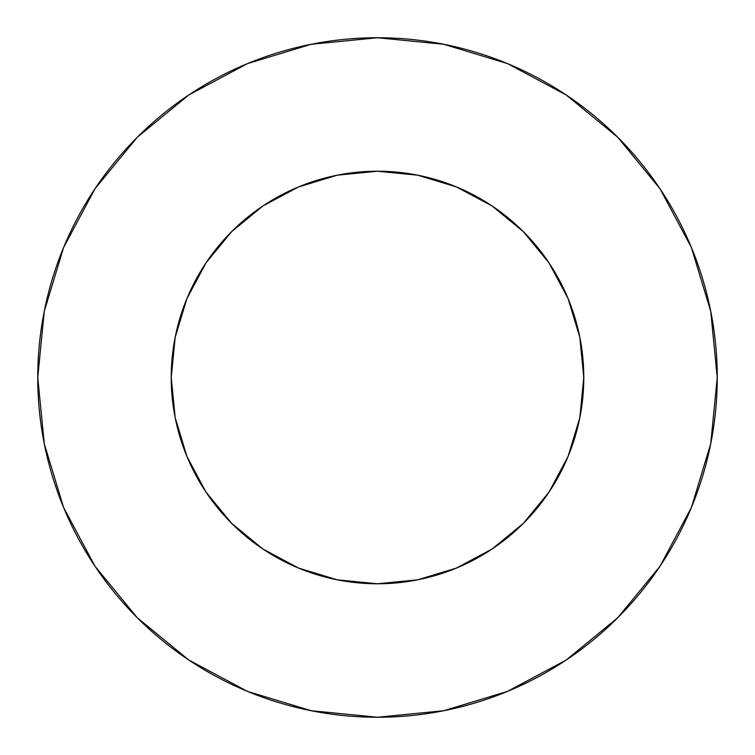 <?xml version="1.0" encoding="UTF-8"?>
<svg xmlns="http://www.w3.org/2000/svg" width="755" height="755" viewBox="0 0 755 755"><rect width="100%" height="100%" fill="white"/><g stroke="black" fill="none" stroke-linecap="round" stroke-linejoin="round"><path stroke-width="1.13" d="M171.225 377.5A206.275 206.275 0 0 1 377.5 171.225A206.275 206.275 0 0 1 583.775 377.5A206.275 206.275 0 0 1 377.5 583.775A206.275 206.275 0 0 1 171.225 377.5L175.188 417.741L186.929 456.435L205.983 492.1L231.643 523.357L262.9 549.017L298.565 568.071L337.259 579.812L377.5 583.775L417.741 579.812L456.435 568.071L492.1 549.017L523.357 523.357L549.017 492.1L568.071 456.435L579.812 417.741L583.775 377.5L579.812 337.259L568.071 298.565L549.017 262.9L523.357 231.643L492.1 205.983L456.435 186.929L417.741 175.188L377.5 171.225L337.259 175.188L298.565 186.929L262.9 205.983L231.643 231.643L205.983 262.9L186.929 298.565L175.188 337.259L171.225 377.5M37.75 377.5A339.75 339.75 0 0 1 377.5 37.75A339.75 339.75 0 0 1 717.25 377.5A339.75 339.75 0 0 1 377.5 717.25A339.75 339.75 0 0 1 37.75 377.5L44.281 443.78L63.609 507.52L95.007 566.259L137.259 617.741L188.741 659.993L247.48 691.391L311.22 710.719L377.5 717.25L443.78 710.719L507.52 691.391L566.259 659.993L617.741 617.741L659.993 566.259L691.391 507.52L710.719 443.78L717.25 377.5L710.719 311.22L691.391 247.48L659.993 188.741L617.741 137.259L566.259 95.007L507.52 63.609L443.78 44.281L377.5 37.75L311.22 44.281L247.48 63.609L188.741 95.007L137.259 137.259L95.007 188.741L63.609 247.48L44.281 311.22L37.75 377.5M659.993 188.741L617.741 137.259L566.344 95.073M188.741 95.007L137.259 137.259L95.073 188.656M95.007 566.259L137.259 617.741L188.656 659.927M566.259 659.993L617.741 617.741L659.927 566.344"/></g></svg>
